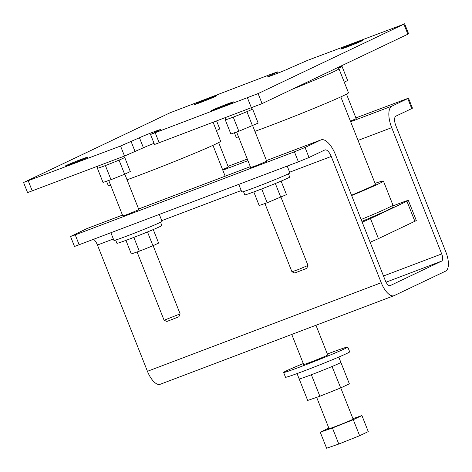 <?xml version="1.0" encoding="UTF-8"?>
<svg xmlns="http://www.w3.org/2000/svg" width="472" height="472" viewBox="0 0 472 472"><rect width="100%" height="100%" fill="white"/><g stroke="black" fill="none" stroke-linecap="round" stroke-linejoin="round"><path stroke-width="0.71" d="M232.572 117.375L233.262 117.133L238.85 131.245L230.867 133.995L225.28 119.882L225.769 119.652A14.148 0.448 -21.6 0 0 225.769 119.652A14.148 0.448 -21.6 0 0 225.97 119.646A14.148 0.448 -21.6 0 0 232.572 117.375A14.148 0.448 -21.6 0 0 234.442 116.661A14.148 0.448 -21.6 0 0 245.723 112.159A14.148 0.448 -21.6 0 0 247.399 111.457A14.148 0.448 -21.6 0 0 250.909 109.899A14.148 0.448 -21.6 0 0 252.077 109.233A14.148 0.448 -21.6 0 0 252.077 109.227L252.567 108.991L252.054 109.168M338.577 68.121A14.148 0.448 -21.6 0 0 340.377 67.307A14.148 0.448 -21.6 0 0 341.551 66.635A14.148 0.448 -21.6 0 0 341.545 66.635L342.035 66.399L341.522 66.576M264.922 203.538L291.95 271.795L298.446 269.506L307.992 265.441L280.988 197.237M307.992 265.453L306.776 268.249L306.239 268.55L294.752 273.011L291.956 271.801M243.493 191.597L244.779 194.847A24.155 0.761 -21.6 0 0 262.633 188.582A24.155 0.761 -21.6 0 0 287.696 178.204A24.155 0.761 -21.6 0 0 289.702 177.065L288.416 173.808M238.797 184.422L241.776 191.957A25.883 0.82 -21.6 0 0 260.904 185.242A25.883 0.82 -21.6 0 0 287.761 174.127A25.883 0.82 -21.6 0 0 289.908 172.899L287.206 166.079M375.045 183.337A60.392 1.912 158.4 0 1 383.429 181.071A60.392 1.912 158.4 0 1 378.42 183.927A60.392 1.912 158.4 0 1 351.634 195.52M340.819 96.89L375.405 184.251A51.767 1.634 158.4 0 1 371.11 186.694A51.767 1.634 158.4 0 1 351.522 195.237M291.979 89.373A60.392 1.912 158.4 0 0 333.946 71.602A60.392 1.912 158.4 0 0 338.955 68.747L348.478 92.801A60.392 1.912 158.4 0 1 343.468 95.651A60.392 1.912 158.4 0 1 254.904 131.358M119.54 159.902L119.05 160.132L124.637 174.245L130.301 171.548L124.714 157.436L124.225 157.672A14.148 0.448 158.4 0 1 123.05 158.344A14.148 0.448 158.4 0 1 119.54 159.902A14.148 0.448 158.4 0 1 117.87 160.604A14.148 0.448 158.4 0 1 106.589 165.106A14.148 0.448 158.4 0 1 104.713 165.814A14.148 0.448 158.4 0 1 98.117 168.091A14.148 0.448 158.4 0 1 97.916 168.091A14.148 0.448 158.4 0 1 97.91 168.091L97.238 166.386M180.133 313.898L178.923 316.694L178.387 316.989L166.893 321.456L164.097 320.246L180.133 313.886L153.129 245.676M137.069 251.977L164.097 320.246M160.557 222.253L161.843 225.51A24.155 0.761 158.4 0 1 159.843 226.648A24.155 0.761 158.4 0 1 134.774 237.027A24.155 0.761 158.4 0 1 116.926 243.292L115.634 240.036M159.353 214.524L162.055 221.344A25.883 0.82 158.4 0 1 159.908 222.566A25.883 0.82 158.4 0 1 133.051 233.687A25.883 0.82 158.4 0 1 113.923 240.401L110.938 232.867M303.289 363.564A34.509 1.091 -21.6 0 0 286.469 370.815A34.509 1.091 -21.6 0 0 283.607 372.443L285.513 377.252A34.509 1.091 -21.6 0 0 311.013 368.302A34.509 1.091 -21.6 0 0 346.826 353.475A34.509 1.091 -21.6 0 0 349.687 351.846L347.781 347.038A34.509 1.091 -21.6 0 0 327.356 354.035M283.607 372.443A34.509 1.091 -21.6 0 0 309.113 363.493A34.509 1.091 -21.6 0 0 344.92 348.666A34.509 1.091 -21.6 0 0 347.781 347.038M297.047 373.576L299.154 378.904A22.432 0.708 -21.6 0 0 299.242 378.927A22.432 0.708 -21.6 0 0 299.266 378.927A22.432 0.708 -21.6 0 0 311.272 374.792A22.432 0.708 -21.6 0 0 311.52 374.697A22.432 0.708 -21.6 0 0 332.046 366.508A22.432 0.708 -21.6 0 0 332.264 366.414A22.432 0.708 -21.6 0 0 339.008 363.446A22.432 0.708 -21.6 0 0 340.867 362.384L338.76 357.062M291.755 334.436L303.661 364.502A12.939 0.407 -21.6 0 0 313.225 361.145A12.939 0.407 -21.6 0 0 326.653 355.587A12.939 0.407 -21.6 0 0 327.727 354.973L315.963 325.261M106.542 181.224L108.318 185.708A60.392 1.912 -21.6 0 0 110.678 185.337M127.051 179.802A60.392 1.912 -21.6 0 0 215.61 144.096A60.392 1.912 -21.6 0 0 220.619 141.24L213.185 122.454M350.436 121.18L356.189 118.62L346.501 94.146M236.608 132.018L250.679 167.566L257.057 165.324L266.721 161.212L252.667 125.717M108.749 180.463L122.826 216.011L129.198 213.769L138.868 209.656L124.814 174.162M195.62 103.899A11.865 0.378 158.4 0 1 207.928 98.801A11.865 0.378 158.4 0 1 216.695 95.727A11.865 0.378 158.4 0 1 215.716 96.288A11.865 0.378 158.4 0 1 203.403 101.386A11.865 0.378 158.4 0 1 194.635 104.46A11.865 0.378 158.4 0 1 195.62 103.899M66.393 165.424A11.865 0.378 158.4 0 1 78.7 160.327A11.865 0.378 158.4 0 1 87.468 157.247A11.865 0.378 158.4 0 1 86.482 157.807A11.865 0.378 158.4 0 1 74.175 162.905A11.865 0.378 158.4 0 1 65.407 165.985A11.865 0.378 158.4 0 1 66.393 165.424M212.512 110.059A11.865 0.378 158.4 0 1 224.82 104.961A11.865 0.378 158.4 0 1 233.587 101.887A11.865 0.378 158.4 0 1 232.602 102.448A11.865 0.378 158.4 0 1 220.294 107.539A11.865 0.378 158.4 0 1 211.527 110.619A11.865 0.378 158.4 0 1 212.512 110.059M341.74 48.533A11.865 0.378 158.4 0 1 354.053 43.442A11.865 0.378 158.4 0 1 362.82 40.362A11.865 0.378 158.4 0 1 361.835 40.922A11.865 0.378 158.4 0 1 349.522 46.02A11.865 0.378 158.4 0 1 340.76 49.094A11.865 0.378 158.4 0 1 341.74 48.533M218.648 142.591L228.336 167.064L222.577 169.625M316.665 397.353L329.055 428.647A12.939 0.407 -21.6 0 0 338.619 425.29A12.939 0.407 -21.6 0 0 352.047 419.732A12.939 0.407 -21.6 0 0 353.121 419.118L340.766 387.907M298.392 161.843L294.422 151.819L305.042 147.476L309.012 157.495L298.392 161.843L74.499 246.484L70.534 236.466L75.243 234.867L79.207 244.885M309.012 157.495L324.748 150.002A8.626 3.658 -110.8 0 1 324.866 149.954A8.626 3.658 -110.8 0 1 331.238 156.444L381.234 282.722A17.258 7.322 69.2 0 0 393.978 295.702A17.258 7.322 69.2 0 0 394.214 295.602L445.574 271.152A17.258 7.322 69.2 0 0 445.851 251.959L395.855 125.682A8.626 3.658 -110.8 0 1 395.996 116.088L411.731 108.595L407.767 98.571L392.026 106.064A19.411 8.236 69.2 0 0 391.713 127.652L441.709 253.936A6.472 2.744 -110.8 0 1 441.603 261.128L390.244 285.584A6.472 2.744 -110.8 0 1 390.155 285.619A6.472 2.744 -110.8 0 1 385.376 280.752L335.38 154.474A19.411 8.236 69.2 0 0 321.048 139.865A19.411 8.236 69.2 0 0 320.783 139.983L305.042 147.476M407.767 98.571L408.481 98.164L412.451 108.188L411.731 108.595M93.751 239.381A8.626 3.658 -110.8 0 1 97.444 245.027L147.441 371.305A17.258 7.322 69.2 0 0 160.185 384.285L393.978 295.702M404.622 23.771L408.593 33.789L407.879 34.196L262.078 103.61L154.509 144.503L150.544 134.479L159.542 130.13A11.865 0.378 -21.6 0 0 160.527 129.564A11.865 0.378 -21.6 0 0 151.76 132.644A11.865 0.378 -21.6 0 0 139.452 137.741L120.549 146.031L24.314 182.168L170.115 112.761L272.975 73.467L277.683 71.868L268.68 76.216A11.865 0.378 -21.6 0 0 267.701 76.777A11.865 0.378 -21.6 0 0 276.462 73.703A11.865 0.378 -21.6 0 0 288.775 68.605L307.679 60.316L403.908 24.178L258.107 93.586L150.544 134.479M154.043 143.323A11.865 0.378 -21.6 0 0 143.417 147.76L124.514 156.049L27.571 192.6L23.6 182.575M294.422 151.819L75.243 234.867M408.481 98.164L355.906 117.9M247.304 159.046L228.053 166.345M122.466 215.108L87.255 228.448A19.411 8.236 69.2 0 0 86.99 228.566L70.534 236.466M340.849 362.331L349.357 383.819L340.707 387.931L332.046 366.508M340.707 387.931L319.874 396.25L311.367 374.762M319.874 396.25L307.685 400.445L299.177 378.957M153.264 229.557L158.616 243.068L152.952 245.764L147.488 231.958M152.952 245.764L139.311 251.204L133.836 237.387M139.311 251.204L131.328 253.954L125.947 240.372M352.944 418.658L361.924 415.567L368.272 431.603L359.629 435.721L338.79 444.034L326.6 448.229L320.252 432.199L328.842 428.104M361.924 415.567L353.28 419.685L359.629 435.721M353.28 419.685L332.441 427.998L338.79 444.034M332.441 427.998L320.252 432.199M393.076 205.833L398.94 203.609A17.258 0.543 158.4 0 1 408.357 200.411A17.258 0.543 158.4 0 1 406.929 201.231L370.479 218.583A17.258 0.543 158.4 0 1 362.183 222.159M408.357 200.411L416.292 220.459A17.258 0.543 158.4 0 1 414.864 221.274L378.414 238.625A17.258 0.543 158.4 0 1 370.119 242.207M361.888 221.427A58.239 1.841 -21.6 0 0 386.875 210.6M216.672 121.133L219.769 128.956L216.394 130.561M119.05 160.132L117.87 160.604M106.589 165.106L104.713 165.814M124.637 174.245L110.991 179.69L105.403 165.578M110.991 179.69L103.014 182.44L97.427 168.327M124.201 157.613L124.714 157.436M238.537 136.892A60.392 1.912 158.4 0 1 236.171 137.263L234.395 132.78M261.695 188.947L267.164 202.765L259.181 205.515L253.806 191.927M267.164 202.765L286.474 194.623L281.123 181.112M280.81 197.32L275.347 183.519M344.247 82.122L347.622 80.511L342.035 66.399M225.28 119.882L225.97 119.646M233.262 117.133L234.442 116.661M238.85 131.245L258.154 123.103L252.567 108.991M252.49 125.8L246.903 111.687L247.399 111.457M245.723 112.159L246.903 111.687M361.894 221.433L387.01 210.542C391.919 207.538 393.194 208.689 392.916 205.049A60.392 1.912 158.4 0 1 387.907 207.904A60.392 1.912 158.4 0 1 361.127 219.498M331.238 156.444L289.637 172.209M241.221 190.552L161.778 220.648M113.368 238.991L97.444 245.027M407.879 34.196L403.908 24.178M262.078 103.61L258.107 93.586M251.458 107.952L247.487 97.934M159.217 142.904L155.253 132.88M143.417 147.76L139.452 137.741M135.134 151.707L131.169 141.683M124.514 156.049L120.549 146.031M32.279 191.001L28.308 180.977M277.388 73.343L276.964 72.275M268.798 76.511L268.68 76.216M381.234 282.722L147.441 371.305M392.026 106.064L350.655 121.741M247.942 160.657L222.802 170.185M391.713 127.652L358.047 140.408M441.709 253.936L383.494 275.99M441.603 261.128L386.037 282.185M320.783 139.983L266.468 160.563M138.603 208.996L250.325 166.663L138.609 209.007M122.472 215.12L86.99 228.566M414.864 221.274L406.929 201.231M378.414 238.625L370.479 218.583M225.769 119.646L225.097 117.941M392.916 205.049L383.429 181.071M338.955 68.747L337.822 67.549M278.15 73.042L277.683 71.868M321.048 139.865L266.462 160.551M225.179 176.192L212.96 145.335M124.225 157.672L123.705 156.356M341.551 66.635L341.262 65.909M252.077 109.233L251.558 107.917"/></g></svg>
